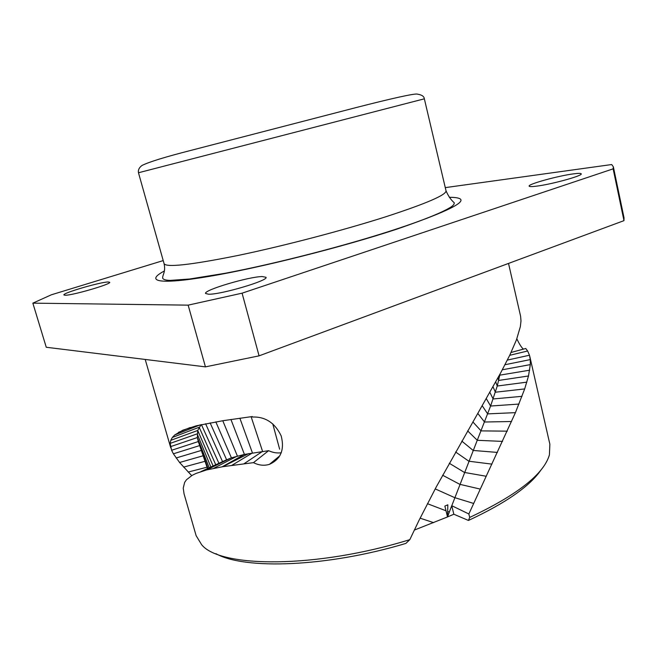 <?xml version="1.0" encoding="UTF-8"?>
<svg xmlns="http://www.w3.org/2000/svg" width="657" height="657" viewBox="0 0 657 657"><rect width="100%" height="100%" fill="white"/><g stroke="black" fill="none" stroke-linecap="round" stroke-linejoin="round"><path stroke-width="0.99" d="M191.68 475.627L179.591 462.495L173.391 453.806L171.608 450.275L170.179 443.376L170.779 440.338L172.331 437.463L174.762 434.934L182.868 430.187L196.303 425.802L223.06 420.685L252.304 416.538L252.436 417.031C265.354 416.563 274.938 422.862 281.188 435.911C284.719 449.708 280.81 459.186 269.46 464.335C264.204 465.936 258.874 465.378 253.471 462.643L222.789 466.692L206.594 469.936L196.106 473.41L192.107 475.372L186.424 479.799L184.65 482.378L183.229 488.135L184.05 493.834L196.147 535.718L201.691 544.784C220.432 567.968 315.943 568.707 409.82 539.643L405.87 543.421C326.644 567.188 244.429 569.857 215.907 553.679M541.302 469.525C530.166 486.057 505.882 503.032 468.441 520.443L453.847 514.234L447.532 516.936L444.863 506.087L447.836 504.814L447.532 516.936L414.296 530.1M409.82 539.643L419.043 520.311L436.281 486.894L500.601 373.004L509.799 355.133L516.476 339.8L520.36 326.603L520.993 320.961L520.615 316.321L508.518 263.424M253.471 462.643L268.614 450.686C272.869 452.64 277.106 453.338 281.319 452.755M268.614 450.686L244.429 454.414L231.412 457.847L225.638 460.196M201.091 424.677L197.724 430.466L197.338 437.554L198.283 441.57L207.99 468.178M511.039 352.489L525.731 348.489L527.645 350.994L529.476 355.215L530.265 359.601L530.306 364.61L528.499 375.985L524.68 388.928L515.425 412.637L468.86 513.971L469.698 517.429L468.441 520.443M529.772 356.34L549.868 444.239L549.416 454.858C543.824 474.14 517.248 495 469.698 517.429M516.837 338.831C519.326 344.063 521.502 347.496 523.374 349.13M500.002 374.104L497.25 386.029L490.59 406.034L449.306 512.066L451.737 505.693L468.86 513.971M447.532 516.936L449.306 512.066L447.663 511.433M453.847 514.234L451.737 505.693M163.223 260.583L51.386 294.788L32.85 303.148L46.253 347.257L205.436 366.869L259.072 355.848L623.978 220.645L613.137 168.857L613.351 166.812L611.692 164.537L445.282 187.623M613.351 166.812L624.019 217.763L623.978 220.645M32.85 303.148L188.157 305.144L242.088 293.17L613.137 168.857M108.183 281.984C100.464 281.96 62.358 293.088 63.901 294.96L65.125 295.248C72.188 295.543 111.772 283.98 109.686 282.272L108.183 281.984M262.242 276.556C248.773 276.663 203.456 290.123 205.559 293.482L208.655 294.229C221.105 294.607 268.894 280.424 266.003 277.295L262.242 276.556M573.561 173.85C558.286 175.772 527.793 184.182 529.14 186.128C529.345 186.728 531.661 186.76 536.079 186.218C550.845 184.527 582.923 175.723 581.215 173.85C580.944 173.21 578.39 173.21 573.561 173.85M259.072 355.848L242.088 293.17M205.436 366.869L188.157 305.144M278.782 456.648L278.946 457.256M272.729 423.781L279.644 449.207M251.105 416.694L262.57 451.367L243.993 463.776M239.862 418.197L252.436 452.944L231.79 465.37M230.927 419.478L244.429 454.414L222.165 466.79M222.78 420.735L237.382 456.04L213.73 468.301M215.816 421.876L231.412 457.847L206.594 469.936M210.125 422.878L226.599 459.744L200.861 471.636M188.189 472.054L207.021 467.209M183.582 467.127L205.099 461.28M179.591 462.495L203.243 455.736M176.125 457.986L201.42 450.406M173.391 453.806L199.72 445.561M171.608 450.275L198.283 441.57M170.467 446.67L197.338 437.554L209.156 467.661M170.179 443.376L197.166 433.866L210.84 466.922M170.779 440.338L197.724 430.466L213.09 465.928M172.331 437.463L199.186 427.247L215.751 464.762M174.762 434.934L200.163 424.882M178.433 432.355L190.218 427.493M205.6 423.74L222.542 461.625M201.395 424.603L218.921 463.292M198.784 442.941L207.448 468.416M509.717 355.306L527.645 350.994M507.36 360.093L529.476 355.215M504.97 364.725L530.265 359.601M502.309 369.784L530.306 364.61M499.69 374.695L499.829 375.155L529.665 370.178M497.899 377.964L498.729 380.428L528.499 375.985M495.715 381.922L497.25 386.029L526.84 382.144M493.005 386.768L495.378 392.213L524.68 388.928M489.867 392.36L493.128 398.963L522.019 396.327M486.311 398.635L490.59 406.034L518.989 404.055M482.246 405.78L487.658 413.885L515.425 412.637M477.811 413.425L484.529 422.016L511.581 421.507M472.851 421.901L481.072 430.885L507.294 431.164M467.644 430.893L477.302 440.297L502.58 441.405M461.797 441.102L473.18 450.447L497.398 452.427M455.613 452L468.876 461.23L491.929 464.129M449.273 463.259L464.442 472.449L486.262 476.268M442.613 475.225L459.777 484.316L480.259 489.095M435.213 488.898L454.66 497.62L473.631 503.443M427.444 503.681L446.021 510.801M420.102 518.168L433.653 522.66M164.373 270.98C144.786 281.385 158.321 285.015 209.23 276.392C259.819 267.875 342.215 247.163 397.017 229.088C457.888 208.055 475.323 197.453 449.314 197.289M386.053 216.687C426.59 203.465 446.571 194.817 446.013 190.752L424.348 98.821L138.471 172.758L164.086 263.662C166.18 267.67 190.727 264.952 237.735 255.516C283.479 246.014 343.685 230.237 386.053 216.687M170.787 447.959L145.213 359.453M269.46 464.335L279.931 455.695M248.707 453.593L222.789 466.692M207.415 468.433L205.592 462.774M164.086 263.662C165.95 272.154 162.263 275.053 162.706 278.166C163.166 279.521 165.654 280.26 170.163 280.399L189.569 279.011L224.94 273.32C275.226 263.876 347.307 245.275 396.261 229.096C422.689 220.358 440.601 213.197 449.996 207.62C452.96 205.879 454.381 204.261 454.258 202.767C451.006 199.999 448.255 195.991 446.013 190.752M424.348 98.821C424.102 96.382 421.81 94.83 417.466 94.156C415.52 93.08 390.077 98.829 355.297 107.781L190.629 150.461C165.424 156.892 149.262 161.868 142.15 165.392C139.227 167.42 137.995 169.876 138.471 172.758M231.436 461.633L231.625 462.298"/></g></svg>
